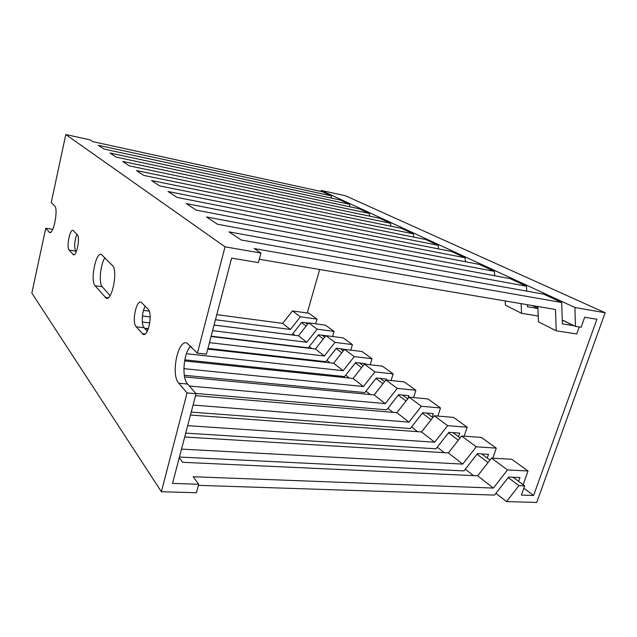 <?xml version="1.0" encoding="UTF-8"?>
<svg xmlns="http://www.w3.org/2000/svg" width="637" height="637" viewBox="0 0 637 637"><rect width="100%" height="100%" fill="white"/><g stroke="black" fill="none" stroke-linecap="round" stroke-linejoin="round"><path stroke-width="0.96" d="M536.704 502.458L605.15 312.759L574.948 307.52L575.402 326.375L581.111 327.283L584.686 317.242L596.901 319.288L533.591 495.49L521.377 495.084L524.649 485.88L518.94 485.649L506.503 501.598L536.704 502.458M574.948 307.52L321.303 190.471L345.429 195.75L605.15 312.759M292.861 333.637L295.019 335.333M309.271 346.544L311.875 348.59M326.837 360.351L329.958 362.803M345.692 375.177L349.387 378.083M365.98 391.126L370.336 394.55M387.869 408.333L392.981 412.354M411.55 426.949L417.546 431.663M437.269 447.166L444.268 452.668M465.289 469.198L473.458 475.616M495.936 493.293L506.503 501.598M301.54 322.648L306.126 326.08M318.245 335.166L323.325 338.98M336.121 348.574L341.774 352.81M355.311 362.963L361.601 367.676M375.949 378.442L382.964 383.697M398.229 395.139L406.056 401.007M422.331 413.214L431.09 419.783M448.496 432.834L458.329 440.207M477.009 454.213L488.069 462.502M508.191 477.591L518.94 485.649M305.402 322.736L307.52 324.313M322.195 335.229L324.774 337.148M340.174 348.606L343.271 350.915M359.459 362.955L363.154 365.702M380.209 378.402L384.573 381.643M402.592 395.051L407.728 398.873M426.806 413.071L432.834 417.561M453.09 432.634L460.145 437.882M481.723 453.934L489.972 460.073M513.032 477.232L524.649 485.88M523.829 488.189L533.591 495.49M319.655 269.491L307.241 313.006M532.683 305.617L537.883 308.141M562.256 319.981L575.402 326.375M321.303 190.471L321.454 191.546M331.527 198.107L331.208 195.806L322.481 191.769L92.827 141.645L90.151 139.869L65.802 134.542L51.255 202.455L54.71 206.022C58.477 209.016 53.564 234.631 49.654 232.521L45.745 228.213L31.85 293.1L161.384 491.732L196.419 492.735L198.696 484.263L172.531 483.387L196.053 393.69L187.063 392.918L161.384 491.732M526.719 291.125L526.481 286.204L228.97 231.86L241.2 239.966L543.672 294.159L561.715 302.511L254.171 248.557L260.955 253.056L258.391 262.595L231.613 258.112L206.428 354.148L197.398 353.161L186.975 343.072C177.858 339.035 170.581 374.906 178.75 383.235L187.063 392.918M260.955 253.056L225.036 246.822L197.398 353.161M45.745 228.213L51.82 229.224L52.457 229.957M537.899 308.499L527.46 306.747L527.364 304.717M494.686 275.749L494.408 271.354L206.484 216.954L217.416 224.2L510.078 278.608L526.481 286.204M465.392 261.727L465.082 257.778L186.291 203.577L196.124 210.091L479.422 264.419L494.408 271.354M438.503 248.892L438.176 245.325L168.064 191.498L176.951 197.39L451.346 251.424L465.082 257.778M413.732 237.091L413.397 233.859L151.534 180.542L159.6 185.893L425.54 239.472L438.176 245.325M390.839 226.215L390.505 223.261L136.461 170.557L143.827 175.438L401.732 228.452L413.397 233.859M369.619 216.142L369.293 213.435L122.67 161.416L129.415 165.891L379.7 218.252L390.505 223.261M349.896 206.802L349.578 204.31L110.002 153.023L116.205 157.132L359.26 208.793L369.293 213.435M331.208 195.806L98.329 145.284L104.054 149.082L340.23 199.986L349.578 204.31M532.269 305.545L537.891 308.276M505.173 300.951L505.42 305.179L521.56 313.316L538.225 316.032M521.066 303.65L521.56 313.316M184.69 437.006L448.376 452.915L461.618 436.003L476.229 446.808L462.693 464.11L181.513 449.117M448.376 452.915L462.693 464.11M190.455 415.037L421.551 431.95L434.243 415.754L447.636 425.659L434.673 442.213L187.668 425.667M421.551 431.95L434.673 442.213M195.543 395.649L396.891 412.68L409.081 397.146L421.407 406.263L408.962 422.116L193.075 405.052M396.891 412.68L408.962 422.116M184.587 376.937L374.15 394.908L385.879 379.986L397.249 388.395L385.297 403.619L189.324 386.014M374.15 394.908L385.297 403.619M184.595 360.948L353.105 378.466L364.404 364.109L374.938 371.897L363.424 386.532L183.886 368.664M353.105 378.466L363.424 386.532M207.758 349.084L333.581 363.209L344.482 349.371L354.26 356.609L343.168 370.694L186.426 353.734M333.581 363.209L343.168 370.694M211.054 336.511L315.419 349.012L325.945 335.667L335.046 342.395L324.337 355.987L209.446 342.642M315.419 349.012L324.337 355.987M214.048 325.077L298.474 335.771L308.65 322.879L317.146 329.162L306.803 342.276L212.583 330.659M298.474 335.771L306.803 342.276M216.787 314.638L282.629 323.389L292.487 310.92L300.433 316.796L290.424 329.48L215.449 319.742M282.629 323.389L290.424 329.48M461.618 436.003L481.413 437.436L496.255 448.122L476.229 446.808M434.243 415.754L453.568 417.394L467.192 427.204L447.636 425.659M409.081 397.146L427.953 398.953L440.501 407.983L421.407 406.263M385.879 379.986L404.296 381.921L415.889 390.274L397.249 388.395M364.404 364.109L382.391 366.156L393.14 373.895L374.938 371.897M344.482 349.371L362.047 351.513L372.032 358.703L354.26 356.609M325.945 335.667L343.104 337.873L352.412 344.577L335.046 342.395M308.65 322.879L325.419 325.149L334.114 331.407L317.146 329.162M292.487 310.92L308.873 313.237L317.011 319.097L300.433 316.796M492.791 458.178L496.255 448.122M464.182 436.186L467.192 427.204M437.858 416.065L440.501 407.983M413.564 397.576L415.889 390.274M391.07 380.536L393.14 373.895M370.185 364.77L372.032 358.703M350.748 350.135L352.412 344.577M332.61 336.527L334.114 331.407M315.649 323.827L317.011 319.097M179.435 457.048L463.951 470.91L477.424 453.671L488.515 454.348L487.241 458.043M185.709 433.136L435.987 448.806L448.902 432.324L459.723 433.128L458.536 436.679M191.227 412.107L410.324 428.518L422.713 412.72L433.279 413.628L432.165 417.06M195.838 393.443L386.683 409.838L398.595 394.669L408.906 395.665L407.998 398.531M184.3 375.289L364.842 392.575L376.308 377.988L386.38 379.055L386.078 380.01M184.794 359.857L344.593 376.571L355.653 362.525L365.487 363.647L365.312 364.213M207.925 348.423L325.778 361.697L336.455 348.152L345.987 349.554M211.134 336.185L308.244 347.842L318.564 334.759L325.905 335.707M214.064 325.037L291.865 334.895L301.85 322.25L308.443 323.142M65.802 134.542L225.036 246.822M562.256 320.124L573.73 325.698L562.375 323.883L561.715 302.511M537.819 306.485L538.472 321.844L556.205 330.794L576.732 333.955L579.208 326.98M259.291 259.259L555.48 309.478L556.205 330.794M190.574 346.13C183.488 353.185 181.497 377.868 187.589 384.039L196.053 393.69M145.212 306.142C141.844 311.899 141.183 324.838 144.145 327.752L147.266 331.248M104.946 257.826C100.375 264.236 98.584 283.178 102.254 286.738L110.058 295.632M76.87 234.273C74.386 241.479 74.003 247.1 75.731 251.129L76.265 251.734M179.26 457.716L182.62 462.303L477.67 475.815L493.357 488.069L193.186 476.739L198.696 484.263M189.794 347.069L191.689 347.276M144.886 328.581L148.27 328.987M149.799 322.919L142.322 321.996M142.425 316L150.197 316.987M149.257 311.143L143.524 310.394M477.67 475.815L491.509 458.107L507.506 469.939L493.357 488.069M491.509 458.107L511.782 459.293L528.017 470.982L507.506 469.939M523.128 484.741L528.017 470.982M198.402 485.346L494.535 495.084L508.629 477.033L519.983 477.551L518.622 481.397M142.433 315.96L150.197 316.947M144.543 328.198L148.389 328.66M190.304 346.432L190.941 346.504M148.158 309.24L141.119 302.169C136.167 299.892 131.66 322.402 136.159 326.789L143.19 334.401C148.31 336.949 152.976 313.452 148.158 309.24M112.534 265.645L101.331 254.402C95.781 251.846 90.056 280.806 95.096 285.734L106.188 298.188C112.104 301.237 118.164 270.343 112.534 265.645M77.3 234.727L73.008 230.379C69.847 228.858 66.24 247.371 69.146 250.094L73.43 254.776C76.671 256.456 80.389 237.306 77.3 234.727M50.594 232.37L49.097 232.123M75.731 251.129L69.146 250.094M74.29 254.633L72.929 254.418M102.254 286.738L95.096 285.734M108.083 297.821L105.129 297.431M144.145 327.752L136.159 326.789M145.085 334.019L142.178 333.684M187.589 384.039L178.75 383.235M106.857 298.275L106.188 298.188M143.922 334.489L143.19 334.401"/></g></svg>
